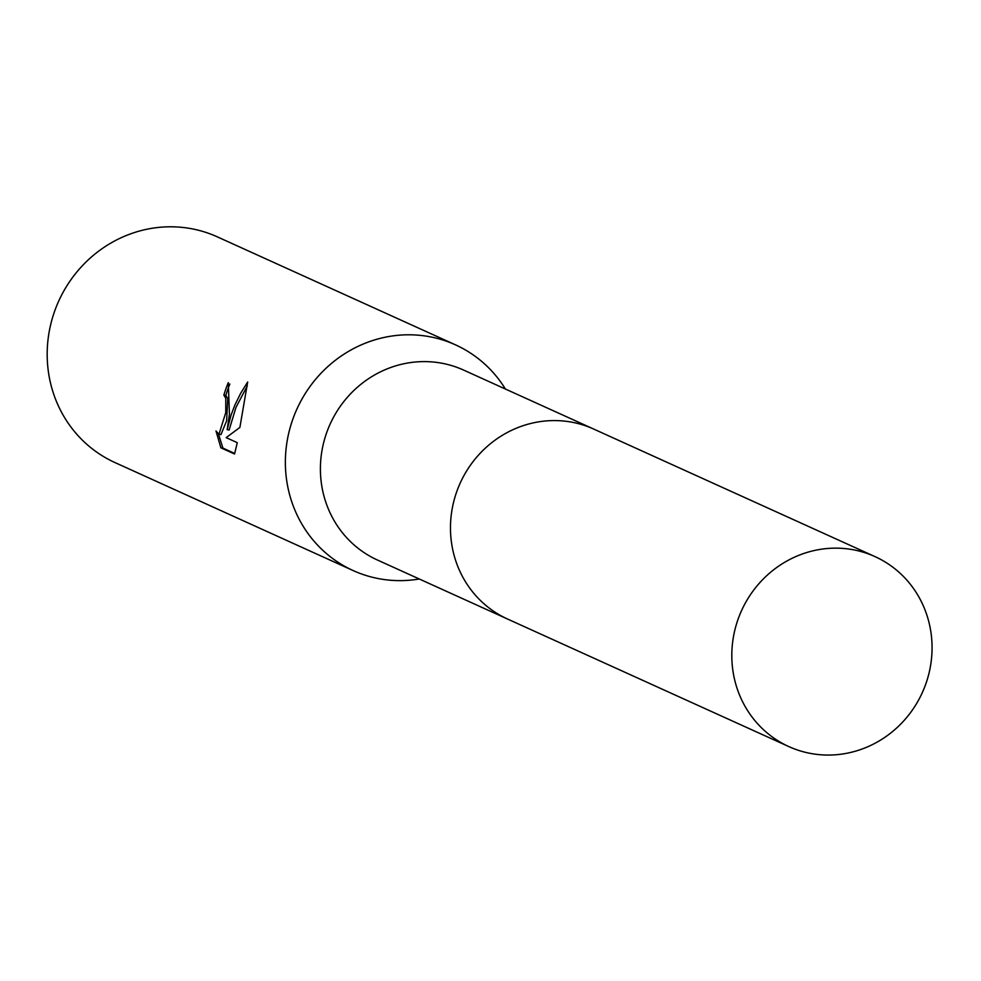 <?xml version="1.0" encoding="UTF-8"?>
<svg xmlns="http://www.w3.org/2000/svg" width="981" height="981" viewBox="0 0 981 981"><rect width="100%" height="100%" fill="white"/><g stroke="black" fill="none" stroke-linecap="round" stroke-linejoin="round"><path stroke-width="1.47" d="M592.401 428.476L463.596 370.07A104.293 99.24 114.4 0 0 321.976 450.586A104.293 99.24 114.4 0 0 377.452 560.028L506.27 618.447M505.411 389.04A123.925 117.916 114.4 0 0 455.515 344.858A123.925 117.916 114.4 0 0 287.237 440.518A123.925 117.916 114.4 0 0 353.16 570.574A123.925 117.916 114.4 0 0 419.279 578.998M229.431 414.301L227.163 429.703L231.075 415.049L234.79 405.3L240.615 393.406L247.69 381.965L239.879 427.434L226.182 437.624L237.279 442.664L234.557 454.007L220.872 447.802L215.992 430.953L218.959 434.325L225.753 412.645L225.777 398.261L223.852 395.098A123.925 117.916 -65.6 0 1 228.291 382.639L229.431 414.301M455.515 344.858L217.316 236.85A123.925 117.916 114.4 0 0 49.05 332.51A123.925 117.916 114.4 0 0 114.973 462.566L353.16 570.574M229.848 384A121.852 115.954 114.4 0 0 225.826 395.38L227.739 398.544L226.636 420.812L220.946 434.62L218.959 434.338M225.826 395.38L223.852 395.098M247.261 385.95L235.955 407.471L229.137 429.997L227.163 429.703M218.505 434.191L222.92 448.109L234.753 453.467M222.92 448.109L220.872 447.802M849.632 549.164A104.305 99.253 114.4 0 0 736.621 623.634A104.305 99.253 114.4 0 0 788.859 746.602A104.305 99.253 114.4 0 0 814.242 754.046A104.305 99.253 114.4 0 0 927.253 679.588A104.305 99.253 114.4 0 0 875.015 556.619A104.305 99.253 114.4 0 0 849.632 549.164M875.015 556.619L593.677 429.053A104.305 99.253 114.4 0 0 568.293 421.597A104.305 99.253 114.4 0 0 455.282 496.055A104.305 99.253 114.4 0 0 507.533 619.023L788.859 746.602"/></g></svg>

